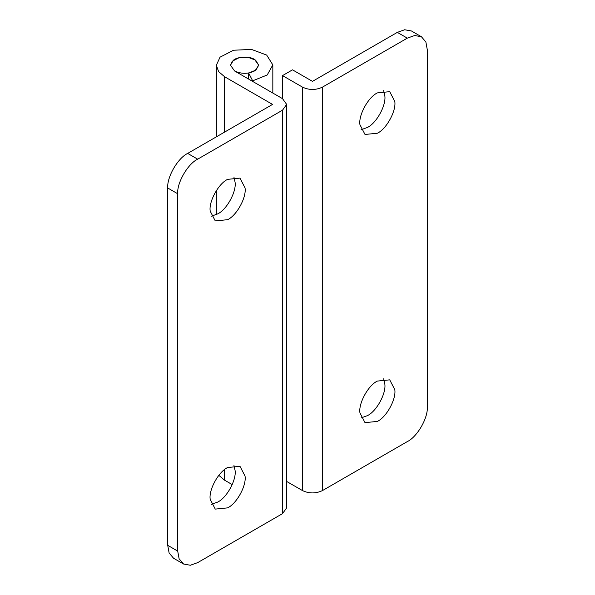 <?xml version="1.0" encoding="UTF-8"?>
<svg xmlns="http://www.w3.org/2000/svg" width="595" height="595" viewBox="0 0 595 595"><rect width="100%" height="100%" fill="white"/><g stroke="black" fill="none" stroke-linecap="round" stroke-linejoin="round"><path stroke-width="0.89" d="M233.5 60.184C237.457 56.54 249.617 56.012 254.571 59.463L258.706 65.227L255.166 70.626C248.569 74.085 241.719 74.204 234.608 70.991L230.473 65.227L233.5 60.184M210.206 211.158C208.577 201.869 218.365 183.684 227.617 179.348L239.971 178.121L245.036 187.879C246.665 197.168 236.877 215.353 227.617 219.689L215.264 220.916L210.206 211.158M233.932 177.065L235.055 182.115C236.684 191.404 226.888 209.589 217.636 213.925L211.329 216.208M210.206 499.339C208.577 490.049 218.365 471.865 227.617 467.529L239.971 466.302L245.036 476.06C246.665 485.349 236.877 503.534 227.617 507.87L215.264 509.097L210.206 499.339M233.932 465.245L235.055 470.295C236.684 479.585 226.888 497.77 217.636 502.106L211.329 504.389M286.664 104.415L286.664 507.87L282.528 513.634L282.528 110.179L286.664 104.415L282.528 98.658L282.528 75.602L292.509 69.838L312.472 81.366L397.326 32.375L404.674 29.75L411.443 30.977L421.431 36.741L414.663 35.514L407.315 38.14L322.46 87.13L322.46 490.585C315.804 493.694 309.147 493.694 302.491 490.585L286.664 481.444M282.528 110.179L197.674 159.17C187.797 163.848 176.812 182.866 177.704 193.754L177.704 551.096L179.11 558.772L183.558 564.023L190.326 565.25L197.674 562.625L282.528 513.634M177.704 193.754L167.723 187.99C166.831 177.102 177.808 158.084 187.685 153.406L272.54 104.415L224.627 76.755L218.618 71.616L216.357 65.227L220.038 57.179L233.508 50.233L251.507 49.422L266.679 55.075L272.822 64.877L267.214 74.977L252.674 80.846L248.636 73.036L248.636 79.09M183.558 564.023L173.569 558.259L169.121 553.015L167.723 545.332L177.704 551.096M232.229 484.598L224.627 480.21L218.826 475.346M248.636 73.036L255.902 70.106L258.706 65.227L255.634 60.147L248.048 57.321L239.049 57.73L232.318 61.203L230.473 65.227L234.608 70.991L282.528 98.658M252.674 80.846L252.674 81.418M167.723 187.99L167.723 545.332M359.945 124.705C358.316 115.415 368.112 97.23 377.364 92.894L389.718 91.667L394.782 101.425C396.404 110.715 386.616 128.899 377.364 133.235L365.01 134.463L359.945 124.705M383.671 90.611L384.794 95.661C386.423 104.951 376.635 123.135 367.383 127.471L361.068 129.755M359.945 412.885C358.316 403.596 368.112 385.411 377.364 381.075L389.718 379.848L394.782 389.606C396.404 398.895 386.616 417.08 377.364 421.416L365.01 422.643L359.945 412.885M383.671 378.792L384.794 383.842C386.423 393.131 376.635 411.316 367.383 415.652L361.068 417.935M322.46 490.585L407.315 441.594C417.192 436.916 428.169 417.898 427.277 407.01L427.277 49.668L425.879 41.985L421.431 36.741M302.491 490.585L302.491 87.13C309.147 90.239 315.804 90.239 322.46 87.13M302.491 87.13L282.528 75.602M187.685 153.406L197.674 159.17M224.627 76.755L224.627 132.083M224.627 469.552L224.627 480.21M407.315 38.14L397.326 32.375M216.357 136.857L216.357 65.227M272.83 93.058L272.83 65.227M216.357 190.601L216.357 214.609"/></g></svg>
